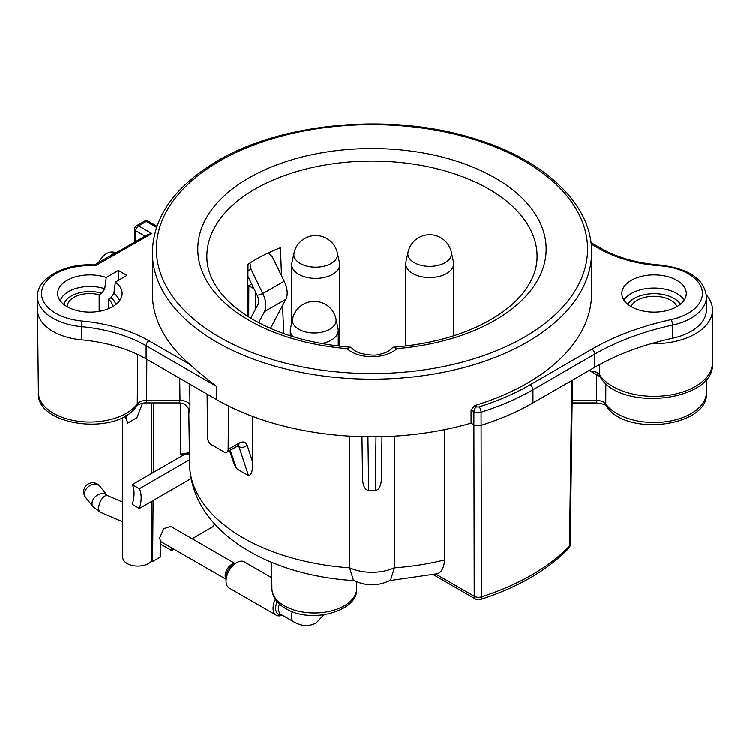 <?xml version="1.0" encoding="UTF-8"?>
<svg xmlns="http://www.w3.org/2000/svg" width="750" height="750" viewBox="0 0 750 750"><rect width="100%" height="100%" fill="white"/><g stroke="black" fill="none" stroke-linecap="round" stroke-linejoin="round"><path stroke-width="1.12" d="M275.344 599.288A15.113 8.728 120 0 0 273.066 608.222A15.113 8.728 -60 0 0 276.197 615.131L229.181 587.991A15.113 8.728 -60 0 1 226.05 581.072A15.113 8.728 120 0 1 236.728 562.566A15.113 8.728 120 0 1 244.284 561.816L271.8 577.697M282.234 615.131A15.113 8.728 -60 0 1 276.197 615.131M236.728 562.566L233.081 564.675A9.956 5.747 120 0 0 226.05 576.863L226.05 581.072M151.631 501.356L151.631 560.897L152.634 561.469L160.256 557.072L160.378 540.797L159.694 537.825L163.791 528.638L170.672 526.294L235.116 563.503M192.112 538.678L212.897 526.678L214.556 523.837M173.981 549.15L171.656 550.491L171.675 547.809M152.634 561.469L153.094 500.512M153.309 472.425L153.834 402.9M184.566 454.378L180.3 454.2L180.3 402.938M251.719 284.119L248.841 285.778L248.737 317.006M189.412 453.919L185.353 453.919L132.272 484.575A30.225 17.447 120 0 1 132.272 504.309L139.388 508.425L191.062 478.594M255.863 292.65L255.863 308.559M139.388 508.425A30.225 17.447 120 0 0 139.388 488.681L132.272 484.575M189.497 459.759L139.388 488.681M247.472 316.2L248.044 264.281A164.156 94.772 180 0 1 280.472 247.753L281.512 275.747M282.628 305.447L283.678 333.6M151.631 560.897A15.113 8.728 180 0 1 134.681 565.837A15.113 8.728 180 0 1 122.747 557.306L122.747 417.281M591.591 252.403C592.359 203.719 542.428 157.481 468.731 136.978C387.413 112.922 281.466 122.934 217.519 160.903C175.116 186.019 153.394 216.516 152.363 252.403A219.619 126.797 180 0 0 287.934 369.544A219.619 126.797 180 0 0 527.269 342.056A219.619 126.797 0 0 0 591.591 252.403L591.591 293.531A219.619 126.797 0 0 1 527.269 383.184A219.619 126.797 180 0 1 474.834 405.562L476.756 406.669A2.016 1.163 0 0 0 479.147 406.866A223.65 129.122 0 0 0 530.119 384.834L591.891 349.172A223.65 129.122 180 0 1 671.128 319.65A48.356 27.919 0 0 0 702.094 290.241A48.356 27.919 0 0 0 660.075 265.828A104.775 60.487 180 0 1 599.006 248.578L591.131 244.031M676.866 280.369A32.241 18.609 0 0 0 641.737 276.337A32.241 18.609 0 0 0 621.834 293.531A32.241 18.609 0 0 0 631.275 306.694A32.241 18.609 0 0 0 666.403 310.725A32.241 18.609 0 0 0 686.306 293.531A32.241 18.609 0 0 0 676.866 280.369M122.269 250.678L120.328 250.434L147.872 234.534L151.903 233.569L95.391 265.791A48.356 27.919 0 0 0 41.981 289.716A48.356 27.919 0 0 0 82.191 321.094A121.894 70.378 180 0 1 148.978 340.809L189.919 364.444A219.619 126.797 180 0 1 152.363 293.531L152.363 252.403M106.256 277.5L118.378 270.497L126.928 275.438L115.35 282.122A32.241 18.609 180 0 1 121.912 295.669A32.241 18.609 180 0 1 89.887 312.141A32.241 18.609 180 0 1 57.862 295.669A32.241 18.609 180 0 1 72.309 277.931A32.241 18.609 180 0 1 106.256 277.5L104.747 288.769A30.169 17.419 0 0 0 60.206 300.797M631.125 306.609A23.672 13.669 0 0 1 647.803 296.803A23.672 13.669 0 0 1 670.809 300.319A23.672 13.669 180 0 1 677.006 306.609M394.275 436.125L394.387 567.703A36.263 21.262 0 0 1 349.566 567.703L349.678 436.125M389.775 580.538L435.637 573.938C440.719 573.647 443.747 568.95 444.713 559.847L444.703 429.628M207.131 394.125L207.459 437.475A6.047 3.488 -120 0 0 211.725 444.834L223.884 451.856A6.047 3.488 -120 0 0 226.903 452.156L237.816 445.856A6.047 3.488 -120 0 0 239.062 443.128C243.056 441.075 245.747 441.778 247.153 445.228L252.731 462.206L252.656 416.428M252.731 462.206C252.722 471.103 251.288 475.491 248.428 475.378A183.338 105.844 180 0 1 236.522 468.506L234.497 465.084L229.537 450.628M188.906 409.688C189.478 414.3 189.844 412.884 190.003 405.459A10.078 5.888 -0.7 0 0 180.009 400.387L179.728 378.309M381.441 476.484L381.994 436.641L381.441 476.484C381.525 484.847 379.472 489.563 375.262 490.622L368.691 490.622C364.491 489.572 362.438 484.866 362.522 476.484L361.969 436.641L362.522 476.484M188.897 409.294L188.072 407.906C186.028 404.672 183.141 403.003 179.419 402.9L180.009 400.387L146.55 400.387C142.238 400.509 139.144 401.691 137.278 403.931A51.506 29.737 180 0 1 79.744 421.434A51.506 29.737 180 0 1 38.381 392.466L37.5 310.172A52.388 30.244 0 0 0 81.544 339.844A117.872 68.053 0 0 1 146.128 358.903L216.684 399.637A219.619 126.797 180 0 0 471.084 423.131L471.084 409.969L474.834 405.562M349.566 567.741L353.419 580.134C365.794 586.294 378.169 586.294 390.534 580.134L394.387 567.741M189.919 364.444C196.444 370.434 205.369 377.775 216.684 386.475L216.684 399.637M594.741 367.266L532.969 402.928A227.681 131.447 180 0 1 481.078 425.353A6.047 3.488 180 0 1 473.906 424.762L473.906 411.6A6.047 3.488 0 0 0 481.078 412.2A227.681 131.447 0 0 0 532.969 389.766L594.741 354.103L594.741 367.266A219.619 126.797 0 0 1 651.253 343.678A58.434 33.731 0 0 0 712.5 309.984A58.434 33.731 0 0 0 706.369 294.938M347.044 348.637L350.391 347.213L352.294 348.337C353.109 349.856 355.725 351.488 360.131 353.222C369.15 355.2 375.178 355.65 378.244 354.572C385.106 353.269 389.578 351.188 391.659 348.337L393.562 347.213L396.909 348.637A29.212 16.866 180 0 1 347.044 348.637A174.178 100.566 0 0 1 225.469 194.719A174.178 100.566 0 0 1 518.484 194.719A174.178 100.566 0 0 1 396.909 348.637M146.841 359.316L146.55 402.9C143.681 402.6 138.375 404.081 136.584 406.106L136.584 406.106A6.047 4.537 -143.6 0 0 137.278 403.931L137.653 354.459M99.169 311.353L99.169 294.75L101.812 293.231L104.747 288.769M118.378 280.369L118.378 270.497M125.925 415.519L127.519 423.159L136.903 417.741L142.509 403.284M124.556 416.316L124.65 416.588A37.781 21.816 0 0 1 127.275 422.006M119.569 300.797A30.169 17.419 0 0 0 113.878 293.372L115.35 282.122M113.878 293.372L111.037 297.769L108.506 299.231A22.669 13.088 180 0 1 112.556 306.694A22.669 13.088 180 0 1 112.556 306.769M108.506 308.728L108.506 299.231M67.219 306.769A22.669 13.088 180 0 1 67.219 306.694A22.669 13.088 180 0 1 99.169 294.75M151.631 402.9L151.631 473.391M145.05 236.166L135.787 230.812A4.031 2.325 -60 0 1 138.628 225.909L146.278 221.484L156.525 227.4M135.703 241.556L135.787 230.812A4.031 2.306 -179.6 0 1 134.606 229.162A4.031 4.031 0 0 1 136.622 225.703A4.031 2.325 60 0 1 138.628 225.909L151.903 233.569M148.294 221.287A4.031 2.325 120 0 0 146.278 221.484A4.031 2.325 60 0 0 144.272 221.287A4.031 4.031 0 0 1 148.294 221.287L156.909 226.266M160.35 543.966L171.656 550.491M115.603 252.956A18.131 10.472 120 0 0 110.278 255.834M98.7 262.519A15.113 8.728 -60 0 1 112.125 252.037L116.653 252.394M113.025 255.609L111.047 255.384L94.416 264.994M95.391 265.791L94.519 264.994C64.331 262.856 36.356 278.934 37.5 296.822A52.388 30.244 0 0 0 81.544 326.681A117.872 68.053 180 0 1 146.128 345.741L216.684 386.475M228.488 405.966L228.15 449.428A6.047 3.488 -120 0 1 226.903 452.156M247.153 445.228A6.047 4.425 161.8 0 1 238.997 446.691L248.428 475.378M236.522 468.506L230.25 450.216M237.628 445.959A197.034 113.756 0 0 0 238.997 446.691L238.322 445.603M591.891 349.172A4.031 2.325 60 0 1 594.741 354.103A219.619 126.797 180 0 1 672.553 325.125A52.388 30.244 0 0 0 706.453 296.822L706.453 309.984A52.388 30.244 180 0 1 672.553 338.278A219.619 126.797 0 0 0 651.253 343.678M706.453 378.947L706.453 392.241C709.988 426.497 626.044 437.381 606.45 406.144L606.45 406.144A6.047 4.547 -36 0 1 605.766 403.941C603.909 401.7 600.816 400.519 596.475 400.416L596.587 374.55L590.091 370.988C594.562 371.1 597.694 372.338 599.503 374.681A58.434 33.731 0 0 0 664.688 395.803A58.434 33.731 0 0 0 712.5 362.625L712.5 309.984M712.5 362.625C716.278 401.334 620.316 412.491 600.103 376.772L596.587 374.55M590.1 369.947L590.091 370.988M433.153 574.509L475.481 598.95A6.047 3.488 -60 0 1 474.225 596.222A6.047 3.544 -0.1 0 0 481.434 596.803A6.047 2.391 72.3 0 1 480.347 599.466C517.8 587.372 547.209 570.347 568.584 548.409A6.047 4.312 -136.2 0 0 569.513 545.953L571.716 380.559M479.147 406.866A4.031 1.575 72.5 0 1 481.078 412.2L481.434 596.803A225.834 130.378 180 0 0 569.513 545.953A6.047 3.478 0.8 0 0 570.272 544.284M321.534 343.566A23.981 13.847 0 0 0 338.25 330.366A23.981 13.847 0 0 0 338.062 328.641L335.934 318.844A22.163 22.163 0 0 0 292.622 318.844L290.484 328.641A23.981 13.847 180 0 0 290.297 330.366A23.981 13.847 180 0 0 292.922 336.656M412.725 273.525A23.981 13.847 0 0 0 438.853 276.534A23.981 13.847 0 0 0 453.656 263.738A23.981 13.847 0 0 0 453.469 262.013L451.331 252.216A22.163 22.163 0 0 0 408.019 252.216L405.891 262.013A23.981 13.847 180 0 0 405.703 263.738A23.981 13.847 180 0 0 412.725 273.525M298.744 274.35A23.981 13.847 0 0 0 324.881 277.35A23.981 13.847 0 0 0 339.675 264.562A23.981 13.847 0 0 0 339.488 262.838L337.359 253.041A22.163 22.163 0 0 0 294.047 253.041L291.909 262.838A23.981 13.847 180 0 0 291.722 264.562A23.981 13.847 180 0 0 298.744 274.35M253.959 288.731L248.841 285.778M250.744 318.234L258.038 304.444A10.078 5.812 -120 0 0 257.203 295.416L247.912 276.291M270.478 328.387L285.863 299.316A20.147 11.634 -120 0 0 284.194 281.269L272.456 257.109L268.575 252.825M258.647 322.697L264.497 311.653A20.147 11.634 -120 0 0 262.828 293.606L251.091 269.447L247.978 270.45M249.938 263.053L251.091 269.447M271.631 562.284L271.913 588.609A42.366 24.459 0 0 0 314.278 612.919A42.366 24.459 0 0 0 356.644 588.609L356.709 581.719M292.322 611.644A12.084 6.975 120 0 0 293.981 621.919C301.744 626.287 309.131 626.616 316.153 622.913L323.775 614.766M281.737 614.85A13.266 7.659 -60 0 1 275.672 608.222A13.266 7.659 120 0 1 277.106 601.622M293.981 621.919L281.025 614.438A12.084 6.975 -60 0 1 278.512 608.897A12.084 6.975 -60 0 1 279.403 604.003M226.05 578.869A9.066 5.231 -60 0 1 225.159 575.625A9.066 5.231 120 0 1 228.394 567.337A9.066 5.231 120 0 1 234.825 563.672M684.225 300.113A32.241 18.609 180 0 0 676.866 293.531A32.241 18.609 0 0 0 623.916 300.113M627.684 304.228A28.209 16.284 0 0 1 674.016 298.463A28.209 16.284 180 0 1 680.456 304.228M444.713 559.847A182.428 105.328 180 0 1 394.387 567.778M349.566 567.778A182.428 105.328 180 0 1 189.553 464.091L188.803 409.594M190.003 405.459L189.731 384.084M471.084 423.131L473.906 424.762L474.225 596.222L435.637 573.938M471.084 409.969L473.906 411.6A4.031 2.325 120 0 1 476.756 406.669M148.978 340.809A4.031 2.325 120 0 0 146.128 345.741L146.128 358.903M82.191 321.094A4.031 0.525 95.3 0 0 81.544 326.681L81.544 339.844M530.119 384.834A4.031 2.325 60 0 1 532.969 389.766L532.969 402.928M671.128 319.65A4.031 1.163 77.7 0 1 672.553 325.125L672.553 338.278M660.075 265.828L660.366 265.097C637.2 263.278 617.419 257.7 601.022 248.381L590.953 242.569M599.006 248.578A4.031 2.325 -60 0 1 601.022 248.381M524.419 337.125A215.588 124.472 0 0 0 524.419 161.1A215.588 124.472 0 0 0 219.534 161.1A215.588 124.472 180 0 0 219.534 337.125A215.588 124.472 180 0 0 524.419 337.125M393.562 347.213C437.756 343.491 473.803 331.978 501.712 312.675C510.394 306.516 517.5 299.944 523.059 292.987C532.312 281.184 536.991 269.259 537.084 257.184A165.113 95.325 0 0 0 371.981 161.1A165.113 95.325 0 0 0 206.869 257.184C206.962 269.137 211.556 280.959 220.631 292.65C226.163 299.662 233.269 306.262 241.959 312.478C269.878 331.894 306.028 343.472 350.391 347.213M189.394 452.625L180.3 454.2M101.812 293.231A26.194 15.122 0 0 0 63.947 304.584M115.819 304.584A26.194 15.122 0 0 0 111.037 297.769M122.747 521.766L100.528 512.306A9.066 4.397 -66.9 0 1 98.7 508.181A9.066 4.397 -66.9 0 1 101.859 498.956A9.066 4.397 -66.9 0 1 107.634 495.628L122.747 502.059M100.528 512.306L93.169 506.897A9.066 6.731 -38.4 0 1 92.025 503.438A9.066 6.731 -38.4 0 1 97.922 494.775A9.066 6.731 -38.4 0 1 107.175 495.394M84.497 493.95A9.066 6.731 -38.4 0 1 90.562 485.203A9.066 6.731 -38.4 0 1 99.834 486.131A9.066 9.066 0 0 0 83.672 491.766A9.066 9.066 0 0 0 85.631 497.409A9.066 6.731 -38.4 0 1 84.497 493.95M37.5 296.822L37.5 309.984A52.388 30.244 0 0 0 37.5 310.172M239.062 443.128L228.15 449.428M706.453 392.241A52.388 30.244 180 0 1 664.406 421.884A52.388 30.244 180 0 1 605.766 403.941L605.841 383.372M606.45 406.144C606.375 404.878 603.056 403.809 596.475 402.928L596.475 400.416L572.166 400.416M599.531 364.584L599.503 374.681A6.047 4.612 -33.5 0 0 600.103 376.772M376.012 436.753L375.262 490.622M368.691 490.622L367.941 436.753M335.934 318.844A21.825 12.6 0 0 1 323.869 331.725A21.825 12.6 0 0 1 298.847 329.325A21.825 12.6 180 0 1 292.622 318.844M451.331 252.216A21.825 12.6 0 0 1 439.275 265.106A21.825 12.6 0 0 1 414.244 262.697A21.825 12.6 180 0 1 408.019 252.216M337.359 253.041A21.825 12.6 0 0 1 325.294 265.922A21.825 12.6 0 0 1 300.272 263.522A21.825 12.6 180 0 1 294.047 253.041M285.863 299.316L264.497 311.653M284.194 281.269L262.828 293.606L257.203 295.416M271.913 588.609C272.194 597.056 277.294 603.984 287.203 609.375C312.806 623.869 358.612 610.631 356.644 588.609M355.05 580.594C269.372 575.916 191.559 532.275 189.553 464.091M706.453 296.822C704.541 279.262 689.175 268.688 660.366 265.097M179.419 402.9L146.55 402.9M136.584 406.106C117.159 436.584 35.259 425.963 38.381 392.466M134.503 242.25L134.606 229.162M136.622 225.703L144.272 221.287M226.05 579.206L160.378 541.294M107.203 495.403L99.834 486.131M93.169 506.897L85.631 497.409M120.338 250.425L111.103 255.356M237.816 445.856L238.669 445.491L237.863 445.275M596.475 402.928L572.137 402.928M572.438 380.147L570.262 544.303A6.047 6.047 0 0 1 568.584 548.409M475.481 598.95A6.047 6.047 0 0 0 480.347 599.466M338.25 346.05L338.25 330.366M290.297 335.841L290.297 330.366M453.656 335.841L453.656 263.738M405.703 346.05L405.703 263.738M339.675 346.209L339.675 264.562M291.722 322.959L291.722 264.562"/></g></svg>
